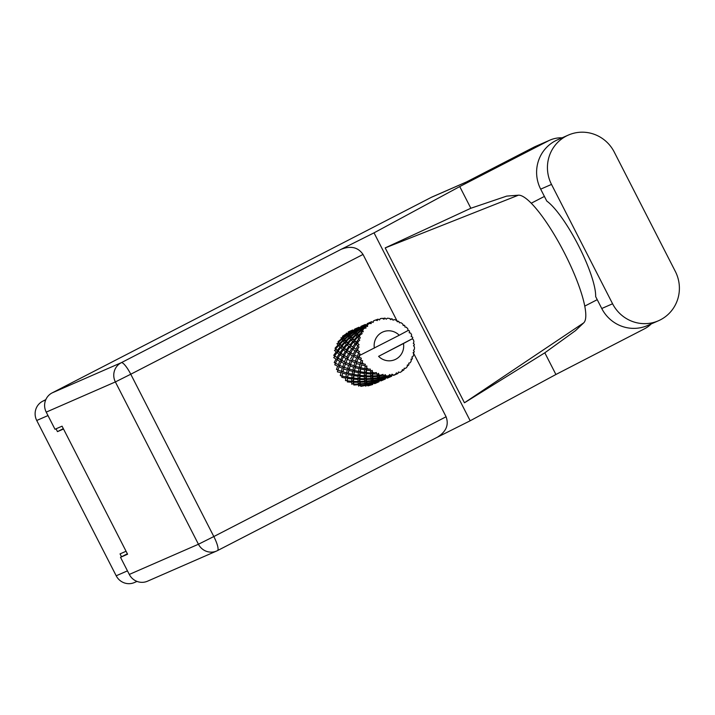<?xml version="1.0" encoding="UTF-8"?>
<svg xmlns="http://www.w3.org/2000/svg" width="715" height="715" viewBox="0 0 715 715"><rect width="100%" height="100%" fill="white"/><g stroke="black" fill="none" stroke-linecap="round" stroke-linejoin="round"><path stroke-width="1.07" d="M45.832 399.614L42.65 401.249A14.38 14.023 66.4 0 0 36.733 420.483L116.196 575.781A14.38 14.023 66.4 0 0 134.42 582.537L137.003 581.411M126.063 551.265L120.04 553.893L121.523 556.779M56.029 428.812L57.477 431.637L63.51 429.009M57.477 431.637L63.313 428.634M412.314 338.839L412.787 337.695A29.002 28.278 66.4 0 0 412.573 337.131L411.125 336.479L411.697 335.031A29.002 28.278 66.4 0 0 411.223 334.075A29.002 28.278 66.4 0 0 410.723 333.136L409.186 332.743L409.543 331.188A29.002 28.278 66.4 0 0 409.203 330.688L408.006 330.33M337.382 371.836L340.975 372.667L340.295 375.625L342.011 376.063L342.619 373.167L346.355 374.168L345.899 376.921L342.011 376.063M352.763 330.062L348.285 332.019L347.919 333.565L346.391 333.154L346.569 333.637L342.548 336.193L342.574 337.793L340.992 337.784L341.6 338.731L338.043 341.707L338.454 343.263L336.935 343.647L338.061 344.943L335.04 348.214L335.818 349.626L334.45 350.386L336.157 351.887L333.744 355.31L334.834 356.481L333.699 357.572L336.023 359.118L334.218 362.541L335.558 363.408L334.736 364.757L337.668 366.196L336.452 369.458L337.954 369.959L337.543 371.308M342.619 373.167L341.788 377.332L345.747 378.128L345.506 380.648L347.052 380.362L347.365 381.935L351.691 382.23L351.762 384.223L353.174 383.553L353.791 384.205L353.684 382.302L358.135 382.31L358.313 384.018L353.791 384.205M343.674 369.146L347.284 369.905L346.605 372.864L342.95 371.809L344.272 367.206L342.887 371.594L340.975 372.667M347.597 378.432L351.753 378.986L351.682 381.256L347.41 380.881L347.472 376.832L347.41 380.881M351.825 377.895L347.722 377.261L348.107 374.58L352.057 375.366L351.825 377.895L353.362 377.6L353.174 380.773L351.682 381.256M348.107 374.58L347.722 377.261M345.899 376.921L347.472 376.832L345.747 378.128M348.929 370.406L352.665 371.407L352.218 374.168L348.321 373.31L349.206 368.833L348.178 372.98L346.355 374.168M353.675 379.182L358.001 379.477L358.072 381.47L353.657 381.372L353.362 377.6L353.719 378.128L353.907 375.679L358.063 376.233L357.992 378.503L353.719 378.128M353.657 381.372L353.174 380.773L353.174 383.553L353.871 385.01L358.412 384.724L358.662 386.127L359.868 385.108L360.762 385.823L360.494 384.527L365.097 383.928L365.374 385.019L360.762 385.823M353.907 375.679L353.791 374.079L353.362 377.6L351.753 378.986M354.417 371.818L358.376 372.613L358.126 375.143L354.032 374.508L354.488 370.218L353.791 374.079L352.057 375.366M390.587 375.634A29.002 28.278 66.4 0 0 391.177 375.545L391.373 375.947L386.806 377.377L386.538 376.698L390.587 375.634L389.836 374.49L388.379 375.867L386.413 376.313L385.197 374.615L384.071 375.804L384.312 376.751L379.692 377.556L379.433 376.251L383.472 375.75L383.008 374.392L379.316 375.59L378.458 373.337L377.091 374.258L377.252 375.75L372.73 375.938L372.613 374.034L376.528 374.052L376.385 372.56L372.595 373.105L372.211 370.397L370.674 371.005L370.62 372.989L366.348 372.613L366.527 370.164L370.173 370.656L370.379 369.128L366.652 368.994L366.858 365.982L365.222 366.241L364.838 368.654L360.95 367.796L361.549 364.891L364.829 365.785L365.383 364.293L361.879 363.533L362.228 362.237A29.002 28.278 66.4 0 0 363.39 363.962A29.002 28.278 66.4 0 0 363.417 364.007M393.348 375.098A29.002 28.278 66.4 0 0 395.341 374.517L393.429 375.223L392.008 374.159L391.177 375.545M392.428 374.866L393.616 375.393L397.424 373.731L396.45 372.864L395.341 374.517M397.424 373.731A29.002 28.278 66.4 0 0 397.692 373.614A29.002 28.278 66.4 0 0 397.96 373.498L397.978 373.373M401.848 371.13L403.537 370.147L402.429 369.61L401.732 371.434A29.002 28.278 66.4 0 1 399.944 372.506L398.461 371.988L397.978 373.471M403.537 370.147A29.002 28.278 66.4 0 0 404.002 369.78L404.145 368.243L405.673 368.314A29.002 28.278 66.4 0 0 407.13 366.822L407.389 364.927L408.56 365.115A29.002 28.278 66.4 0 0 408.917 364.632L408.721 363.166L410.178 362.782A29.002 28.278 66.4 0 0 411.214 360.968L411.036 359.109L412.171 358.939A29.002 28.278 66.4 0 0 412.403 358.385L411.876 357.062L413.154 356.267A29.002 28.278 66.4 0 0 413.717 354.238L413.118 352.531L414.146 352.021A29.002 28.278 66.4 0 0 414.226 351.423L413.44 350.323L414.441 349.17A29.002 28.278 66.4 0 0 414.477 347.052L413.52 345.604L414.351 344.791A29.002 28.278 66.4 0 0 414.289 344.183L413.288 343.379L413.94 341.94A29.002 28.278 66.4 0 0 413.458 339.866L412.251 338.785L403.466 343.522A15.078 14.702 66.4 0 1 378.593 356.347L412.251 338.785L412.787 337.695M364.829 365.785A29.002 28.278 66.4 0 0 365.222 366.241M366.804 367.868A29.002 28.278 66.4 0 0 368.386 369.289M370.173 370.656A29.002 28.278 66.4 0 0 370.674 371.005M372.587 372.193A29.002 28.278 66.4 0 0 374.463 373.167M376.528 374.052A29.002 28.278 66.4 0 0 377.091 374.258M379.227 374.937A29.002 28.278 66.4 0 0 381.265 375.411M383.472 375.75A29.002 28.278 66.4 0 0 384.071 375.804M386.297 375.92A29.002 28.278 66.4 0 0 388.379 375.867M359.994 379.54L364.444 379.558L364.623 381.256L360.101 381.453L359.484 378.021L359.493 380.791L358.072 381.47M364.382 378.718L359.976 378.61L359.985 376.421L364.31 376.716L364.382 378.718L365.803 378.038L365.946 380.407L364.623 381.256M360.101 381.453L359.493 380.791L359.868 385.108L360.887 386.35L365.508 385.448L365.785 386.225L366.688 384.929L367.868 385.644L367.608 384.965L372.211 383.749L372.435 384.214L367.868 385.644M359.985 376.421L359.672 374.848L359.484 378.021L359.976 378.61M357.992 378.503L359.484 378.021L358.001 379.477M360.217 372.917L364.373 373.471L364.31 375.741L360.029 375.366L360.101 371.317L359.672 374.848L358.063 376.233M366.491 379.495L371.04 379.209L371.291 380.612L366.697 381.104L365.803 378.038L366.411 378.691L366.303 376.787L370.754 376.796L370.942 378.503L366.411 378.691M366.697 381.104L365.946 380.407L366.688 384.929L367.975 385.877L372.667 384.518L373.23 383.034L374.642 383.66L379.039 381.64M366.303 376.787L365.803 375.259L365.803 378.038L364.444 379.558M366.303 373.668L370.62 373.963L370.701 375.956L366.286 375.858L365.991 372.095L365.803 375.259L364.31 376.716M373.123 379.013L377.726 378.423L378.003 379.513L373.382 380.317L372.256 377.654L372.488 379.594L371.291 380.612M377.6 377.851L373.007 378.351L372.801 376.742L377.35 376.456L377.6 377.851L378.798 376.841L379.066 378.351L378.003 379.513M373.382 380.317L372.488 379.594L373.427 383.115L372.524 384.357M372.801 376.742L372.113 375.286L372.256 377.654L373.007 378.351M370.942 378.503L372.256 377.654L371.04 379.209M372.613 374.034L372.113 372.506L372.113 375.286L370.754 376.796M379.817 378.083L384.447 377.18L384.715 377.949L380.103 379.075L378.798 376.841L379.692 377.556M380.103 379.075L379.066 378.351L379.54 380.273L379.022 381.765L374.678 383.66L373.176 382.811L374.49 383.49L378.834 381.596L374.49 383.49M379.433 376.251L378.566 374.901L378.798 376.841L377.726 378.423M378.458 373.337L378.566 374.901L377.35 376.456M386.538 376.698L385.376 375.59L385.626 376.662L384.715 377.949M386.806 377.377L385.626 376.662L385.358 378.887M385.197 374.615L386.413 376.313M384.312 376.751L385.376 375.59L384.447 377.18M341.341 371.282L337.936 370.048L339.062 366.822L342.279 368.154L341.341 371.282L342.95 371.809M338.097 369.557L337.936 370.048M339.062 366.822L339.714 365.383L337.668 366.196M344.371 366.911L342.279 368.154M346.605 372.864L348.321 373.31M349.957 366.491L350.109 365.973L353.603 367.153L352.915 370.111L349.26 369.047L350.582 364.453L349.206 368.833L347.284 369.905M352.218 374.168L354.032 374.508M355.239 367.653L358.975 368.654L358.528 371.407L354.631 370.549L355.516 366.08L354.488 370.218L352.665 371.407M358.126 375.143L359.672 374.848L360.029 375.366M360.726 369.065L364.686 369.852L364.444 372.381L360.342 371.755L360.807 367.465L360.101 371.317L358.376 372.613M364.31 375.741L365.803 375.259L366.286 375.858M366.527 370.164L366.411 368.565L365.991 372.095L364.373 373.471M370.701 375.956L372.113 375.286L372.73 375.938M372.211 370.397L372.113 372.506L370.62 373.963M377.252 375.75L378.566 374.901L379.316 375.59M342.762 366.697L339.634 365.338L341.046 361.996L343.978 363.435L342.762 366.697L344.246 367.296L345.372 364.069L348.589 365.401L347.651 368.529L344.246 367.296M338.472 364.784L335.442 363.22L337.149 359.815L339.786 361.325L338.275 364.686L337.846 364.48M337.149 359.815L338.141 358.59L336.023 359.118M338.275 364.686L335.442 363.22M341.046 361.996L341.877 360.655L339.786 361.325M340.126 365.562L339.634 365.338M345.372 364.069L346.024 362.621L343.978 363.435M347.651 368.529L349.26 369.047M350.725 364.042L348.589 365.401M352.915 370.111L354.631 370.549M356.311 363.586L359.913 364.4L359.234 367.358L355.57 366.294L356.892 361.692L355.516 366.08L353.603 367.153M358.528 371.407L360.342 371.755M361.549 364.891L360.807 367.465L358.975 368.654M364.444 372.381L365.991 372.095L366.348 372.613M366.858 365.982L366.411 368.565L364.686 369.852M370.62 372.989L372.113 372.506L372.595 373.105M344.755 362.013L341.752 360.467L343.459 357.062L346.096 358.572L344.255 361.772M340.537 359.788L337.998 358.26L340.009 354.819L342.333 356.365L340.537 359.788L341.752 360.467M336.908 357.563L334.683 356.007L337.006 352.575L339.026 354.113L336.908 357.563L337.998 358.26M337.006 352.575L338.267 351.637L336.157 351.887M344.594 361.933L334.683 356.007M340.009 354.819L341.144 353.728L339.026 354.113M343.459 357.062L344.451 355.829L342.333 356.365M349.072 363.944L345.953 362.577L347.356 359.243L350.287 360.682L349.072 363.944L350.556 364.534L351.691 361.316L354.899 362.639L353.97 365.767L350.556 364.534M346.435 362.8L345.953 362.577M347.356 359.243L348.187 357.893L346.096 358.572M351.691 361.316L352.343 359.868L350.287 360.682M353.97 365.767L355.57 366.294M357.044 361.254L354.899 362.639M359.234 367.358L360.95 367.796M362.228 362.237L362.612 360.7L361.826 363.318L359.913 364.4M364.838 368.654L366.652 368.994M346.846 357.026L344.308 355.498L346.319 352.066L348.652 353.603L346.846 357.026L348.187 357.893L349.778 354.3L352.406 355.82L350.547 358.993M343.227 354.801L340.992 353.255L343.316 349.823L345.336 351.36L343.227 354.801L344.308 355.498M340.054 352.549L338.132 351.02L340.76 347.633L342.467 349.126L340.054 352.549L340.992 353.255M337.328 350.341L335.71 348.866L338.633 345.56L340.045 346.972L337.328 350.341L338.132 351.02M338.633 345.56L340.09 344.979L338.061 344.943M348.062 357.715L341.144 353.728L335.818 349.626L335.71 348.866M340.76 347.633L342.128 346.864L340.045 346.972M343.316 349.823L344.576 348.884L342.467 349.126M346.319 352.066L347.454 350.976L345.336 351.36M349.778 354.3L350.761 353.076L348.652 353.603M355.391 361.191L352.263 359.824L353.666 356.49L356.606 357.929L355.391 361.191L356.874 361.781L358.001 358.555L360.816 359.725A29.002 28.278 66.4 0 0 361.093 360.271L360.28 363.014L356.874 361.781M353.666 356.49L354.497 355.141L352.406 355.82M358.001 358.555L358.653 357.107L356.606 357.929M360.28 363.014L361.879 363.533M362.612 360.7L361.093 360.271M349.537 352.048L347.302 350.502L349.626 347.061L351.646 348.607L349.537 352.048L350.761 353.076L352.629 349.304L354.962 350.851L353.156 354.274L350.618 352.745M346.364 349.796L344.442 348.268L347.07 344.88L348.786 346.373L346.364 349.796L347.302 350.502M343.638 347.579L342.02 346.114L344.943 342.798L346.364 344.21L343.638 347.579L344.442 348.268M341.35 345.461L340.027 344.085L343.245 340.894L344.371 342.19L341.35 345.461L342.128 346.864L342.02 346.114M339.491 343.486L338.454 342.235L341.931 339.205L342.798 340.34L339.491 343.486L340.09 344.979L340.027 344.085M341.931 339.205L343.495 339.017L341.6 338.731M353.156 354.274L344.576 348.884L338.454 343.263L338.454 342.235M343.245 340.894L344.764 340.501L342.798 340.34M344.943 342.798L346.4 342.217L344.371 342.19M347.07 344.88L348.437 344.112L346.364 344.21M349.626 347.061L350.895 346.132L348.786 346.373M352.629 349.304L353.764 348.214L351.646 348.607M357.455 356.535L354.381 354.953L356.088 351.548L358.385 352.879A29.002 28.278 66.4 0 0 358.528 353.469L357.214 356.419L356.722 356.177M357.214 356.419L354.381 354.953M356.088 351.548L357.071 350.314L354.962 350.851M360.816 359.725L361.361 358.233L358.572 357.062L359.144 355.659A29.002 28.278 66.4 0 0 359.162 355.704A29.002 28.278 66.4 0 0 359.877 357.661M412.573 337.131L411.545 336.694M408.006 330.518L409.203 330.688M359.144 355.659L360.074 353.916L358.528 353.469M352.674 347.043L350.752 345.506L353.38 342.119L355.096 343.611L352.674 347.043L353.764 348.214L355.936 344.308L357.706 345.658L359.109 344.782L357.062 342.753L359.779 340.117L358.644 339.107L356.258 342.074L354.64 340.599L357.572 337.292L358.805 338.526L360.369 337.981L358.966 335.818L362.156 333.646L361.316 332.448L358.43 335.219L357.384 333.968L360.869 330.938L361.611 331.93L363.256 331.733L362.505 329.606L364.078 328.373L366.053 328.015L365.553 326.701L362.21 329.159L361.683 328.274L365.633 325.647L365.964 326.281L367.59 326.442L367.474 324.512L369.226 323.475L371.228 323.564L371.076 322.242L367.251 323.868L371.568 321.759L373.105 322.438L373.561 320.865L374.481 320.463A29.002 28.278 66.4 0 0 373.543 320.892L373.561 320.865M349.948 344.827L348.33 343.352L351.262 340.045L352.674 341.457L349.948 344.827L350.752 345.506M347.66 342.7L346.346 341.323L349.555 338.141L350.681 339.428L347.66 342.7L348.437 344.112L348.33 343.352M345.801 340.724L344.764 339.482L348.25 336.452L349.108 337.587L345.801 340.724L346.4 342.217L346.346 341.323M344.353 338.946L343.575 337.873L347.311 335.031L347.91 335.979L344.353 338.946L344.764 340.501L344.764 339.482M343.28 337.426L342.744 336.542L346.695 333.923L347.088 334.647L343.28 337.426L343.495 339.017L343.575 337.873M358.385 352.879L359.565 351.726L356.928 349.993L359.073 347.016L357.697 346.266L355.847 349.286L353.621 347.74M359.162 355.704L399.238 335.255A15.078 14.702 66.4 0 0 374.365 348.089M399.238 335.255L408.024 330.527L407.836 328.873A29.002 28.278 66.4 0 0 406.433 327.273L404.913 327.005L404.824 325.683A29.002 28.278 66.4 0 0 404.368 325.28L403.081 325.066M374.481 320.463A29.002 28.278 66.4 0 1 375.447 320.061L377.341 320.588L377.538 319.337A29.002 28.278 66.4 0 1 378.11 319.167L379.451 319.971L380.264 318.658A29.002 28.278 66.4 0 1 382.319 318.336L384.026 319.265L384.545 318.166A29.002 28.278 66.4 0 1 385.135 318.157L386.225 319.203L387.36 318.211A29.002 28.278 66.4 0 1 389.443 318.416L390.855 319.677L391.641 318.819A29.002 28.278 66.4 0 1 392.222 318.953L393.009 320.177L394.376 319.569A29.002 28.278 66.4 0 1 396.351 320.302L397.397 321.804L398.389 321.241A29.002 28.278 66.4 0 1 398.925 321.518L399.363 322.831L400.874 322.653A29.002 28.278 66.4 0 1 402.608 323.859L403.242 325.513L404.368 325.28M371.577 321.938A29.002 28.278 66.4 0 0 371.076 322.242M369.226 323.475A29.002 28.278 66.4 0 0 367.599 324.771M364.078 328.373A29.002 28.278 66.4 0 0 362.818 330.044M361.611 331.93A29.002 28.278 66.4 0 0 361.316 332.448M360.306 334.45A29.002 28.278 66.4 0 0 359.502 336.39M358.805 338.526A29.002 28.278 66.4 0 0 358.644 339.107M358.152 341.305A29.002 28.278 66.4 0 0 357.858 343.406M357.706 345.658A29.002 28.278 66.4 0 0 357.697 346.266M357.759 348.527A29.002 28.278 66.4 0 0 357.983 350.645M346.695 333.923L348.268 334.128L346.569 333.637M355.847 349.286L346.4 342.217L342.574 337.793L342.744 336.542M347.311 335.031L348.884 335.04L347.088 334.647M348.25 336.452L349.805 336.256L347.91 335.979M349.555 338.141L351.074 337.748L349.108 337.587M351.262 340.045L352.718 339.464L350.681 339.428M353.38 342.119L354.747 341.359L352.674 341.457M355.936 344.308L357.205 343.37L355.096 343.611M359.565 351.726L356.928 349.993M353.979 339.947L352.656 338.57L355.864 335.38L357 336.676L353.979 339.947L354.747 341.359L354.64 340.599M352.12 337.972L351.074 336.729L354.56 333.691L355.418 334.826L352.12 337.972L352.718 339.464L352.656 338.57M350.663 336.193L349.885 335.112L353.621 332.269L354.229 333.217L350.663 336.193L351.074 337.748L351.074 336.729M349.59 334.665L349.054 333.789L353.013 331.161L353.398 331.885L349.59 334.665L349.805 336.256L349.885 335.112M348.866 333.431L348.545 332.779L352.701 330.401L352.879 330.884L348.866 333.431L348.884 335.04L349.054 333.789M348.446 332.538L352.629 330.026L348.446 332.538L348.268 334.128L348.545 332.779M353.88 330.536L352.692 329.999M352.629 330.026L354.104 330.625L352.656 329.99L348.312 331.885M356.258 342.074L357.205 343.37L354.747 341.359L349.805 336.256L347.919 333.565L348.312 332.135M352.701 330.401L354.229 330.813L352.656 330.241M353.013 331.161L354.577 331.376L352.879 330.884M353.621 332.269L355.194 332.278L353.398 331.885M354.56 333.691L356.124 333.503L354.229 333.217M355.864 335.38L357.384 334.995L355.418 334.826M357.572 337.292L359.028 336.711L357 336.676M359.109 344.782L357.062 342.753M356.973 333.44L356.195 332.359L359.931 329.517L360.539 330.464L356.973 333.44L357.384 334.995L357.384 333.968M355.9 331.912L355.364 331.027L359.323 328.408L359.708 329.132L355.9 331.912L356.124 333.503L356.195 332.359M355.176 330.679L354.855 330.026L359.01 327.649L359.198 328.131L355.176 330.679L355.194 332.278L355.364 331.027M354.756 329.785L358.939 327.273L354.756 329.785L354.577 331.376L354.855 330.026M358.43 335.219L359.028 336.711L357.384 334.995L354.229 330.813L354.622 329.132L358.966 327.238L354.622 329.132L353.934 330.553M359.073 327.309L360.414 327.872L360.941 326.371L365.276 324.476L360.941 326.371L360.539 328.051L358.966 327.488M354.184 330.393L354.604 329.159M360.146 327.765L359.002 327.238M354.104 330.625L354.622 329.383M358.939 327.273L360.217 327.792M359.01 327.649L360.539 328.051L360.932 326.621L365.276 324.726L360.932 326.621M359.323 328.408L360.887 328.614L359.198 328.131M359.931 329.517L361.504 329.526L359.708 329.132M360.869 330.938L362.433 330.75L360.539 330.464M360.369 337.981L358.966 335.818M361.486 327.926L361.164 327.264L365.32 324.887L365.508 325.37L361.486 327.926L361.504 329.526L361.683 328.274M365.383 324.547L366.732 325.111L367.224 323.654M360.512 327.604L360.914 326.406M365.258 324.512L366.732 325.111L365.311 324.485M361.066 327.023L360.887 328.614L361.164 327.264M365.32 324.887L366.849 325.298L365.276 324.726M365.633 325.647L367.197 325.861L365.508 325.37M362.21 329.159L362.433 330.75L362.505 329.606M367.376 324.27L367.197 325.861L367.251 323.618L371.594 321.723L367.251 323.618M371.702 321.795L373.042 322.358L373.543 320.892M366.813 324.878L367.251 323.868M372.881 322.295L371.621 321.723M371.568 321.759L372.917 322.304M367.59 326.442L367.474 324.512M377.538 319.337L375.545 320.088M384.545 318.166L382.775 318.577M391.641 318.819L390.068 318.97M398.389 321.241L396.977 321.196M413.717 345.89L414.351 344.791M378.593 356.347L403.466 343.522M413.324 353.103L414.146 352.021M411.125 360.003L412.171 358.939M379.745 380.362L380.952 380.907M407.228 366.143L408.56 365.115M378.753 381.453L374.177 382.882L373.918 382.212L378.521 380.988L378.753 381.453L379.495 380.058L380.988 380.907L385.331 379.013L385.778 377.717M367.608 384.965L366.446 383.857L365.508 385.448M372.435 384.214L373.176 382.811M374.294 383.124L373.007 382.176L372.211 383.749M378.977 381.756L379.701 380.335M378.834 381.596L379.495 380.058L379.039 381.739M386.055 377.6L387.298 378.155L391.668 376.126M391.606 376.251L386.913 377.609L391.606 376.251L392.169 374.758L391.641 376.26L387.298 378.155L385.805 377.297L387.271 378.146M385.287 379.004L380.603 380.371L385.287 379.004L385.796 377.672M372.095 383.463L367.474 384.59L367.197 383.589L371.818 382.686L372.095 383.463L373.007 382.176L374.177 382.882M360.494 384.527L359.636 383.169L358.412 384.724M365.374 385.019L366.446 383.857L367.474 384.59M367.197 383.589L366.178 382.355L365.097 383.928M373.918 382.212L372.756 381.104L371.818 382.686M380.603 380.371L379.316 379.415L378.521 380.988M379.495 380.058L380.809 380.738M385.063 378.7L380.496 380.13L380.228 379.451L384.831 378.235L385.063 378.7L385.805 377.297L385.153 378.843M392.061 375.026L391.668 376.224M397.692 373.614L393.616 375.393L392.115 374.544L393.581 375.393M378.405 380.711L373.793 381.828L373.507 380.836L378.137 379.933L378.405 380.711L379.316 379.415L380.496 380.13M371.693 382.266L367.072 383.07L366.804 381.765L371.416 381.175L371.693 382.266L372.756 381.104L373.793 381.828M364.981 383.365L360.387 383.866L360.181 382.248L364.721 381.962L364.981 383.365L366.178 382.355L367.072 383.07M351.691 382.23L353.174 380.773L353.684 382.302M358.313 384.018L359.636 383.169L360.387 383.866M358.135 382.31L359.493 380.791L360.181 382.248M364.721 381.962L365.946 380.407L366.804 381.765M371.416 381.175L372.488 379.594L373.507 380.836M378.137 379.933L379.066 378.351L380.228 379.451M384.831 378.235L385.626 376.662L386.913 377.609M385.805 377.297L387.119 377.985M391.463 376.081L392.088 374.964M393.429 375.223L392.115 374.544L391.373 375.947M363.256 331.733L360.414 327.872M568.398 135.064L557.557 139.8A36.188 35.294 66.4 0 0 540.674 189.144L546.778 201.067A58.004 12.825 62.7 0 1 578.515 245.638A58.004 12.825 62.7 0 1 595.649 296.582L601.753 308.505A36.188 35.294 66.4 0 0 647.611 325.495L658.444 320.767A36.188 35.294 66.4 0 0 660.446 319.811A36.188 35.294 66.4 0 0 675.326 271.423L614.248 152.054A36.188 35.294 66.4 0 0 568.398 135.064A36.188 35.294 66.4 0 0 551.506 184.416L612.585 303.777A36.188 35.294 66.4 0 0 658.444 320.767M459.745 186.57L374.025 232.849L341.082 249.347C350.779 245.513 358.09 247.211 363.023 254.442L130.765 374.222L213.821 536.545L198.439 544.249A14.38 14.023 66.4 0 0 216.663 550.997L147.513 581.197A14.38 14.023 -113.6 0 1 129.29 574.44L198.439 544.249L115.374 381.926L46.225 412.126A14.38 14.023 -113.6 0 1 52.141 392.893L431.404 197.304L466.117 182.146L533.882 147.192A29.002 28.278 -113.6 0 1 535.49 146.432L549.951 140.113A29.002 28.278 66.4 0 0 548.342 140.882L459.745 186.57L470.845 208.253L506.712 196.107L518.411 195.195A71.92 15.9 62.7 0 1 564.528 253.146A71.92 15.9 62.7 0 1 583.726 322.84L575.539 330.607L544.821 352.808L555.913 374.49L470.184 420.778L437.357 437.214M651.276 323.895A29.002 28.278 66.4 0 1 644.51 328.802L555.913 374.49M597.231 299.674L584.745 306.118M562.07 137.825A29.002 28.278 66.4 0 0 549.951 140.113M531.254 203.203L544.401 196.428M544.821 352.808L464.455 402.786L385.197 247.908L518.411 195.195M470.845 208.253L385.197 247.908M374.025 232.849L470.184 420.778M127.35 553.776L120.513 557.307L129.29 574.44M431.404 197.304A14.38 14.023 -113.6 0 1 432.2 196.92L466.511 181.941M46.225 412.126L54.992 429.268L62.062 426.176L127.583 554.214L120.513 557.307M363.023 254.442L397.183 321.196M413.431 352.951L446.089 416.765C449.056 424.969 446.115 431.806 437.249 437.267L217.539 550.577M446.089 416.765L213.821 536.545A14.38 3.182 -117.3 0 1 217.494 550.604A14.38 14.38 0 0 1 216.663 550.997A14.38 14.023 66.4 0 0 217.458 550.622A14.38 3.182 -117.3 0 0 217.494 550.604L437.249 437.267M464.455 402.786L583.726 322.84M36.733 420.483L47.985 415.567M116.196 575.781L127.458 570.865M42.65 401.249L45.697 399.917M601.753 308.505L612.585 303.777M548.342 140.882L533.882 147.192M52.141 392.893L121.291 362.693L341.082 249.347M130.765 374.222A14.38 3.182 -117.3 0 0 121.291 362.693A14.38 14.023 -113.6 0 0 115.374 381.926L130.765 374.222M540.674 189.144L551.506 184.416M380.988 380.907L385.331 379.013"/></g></svg>
